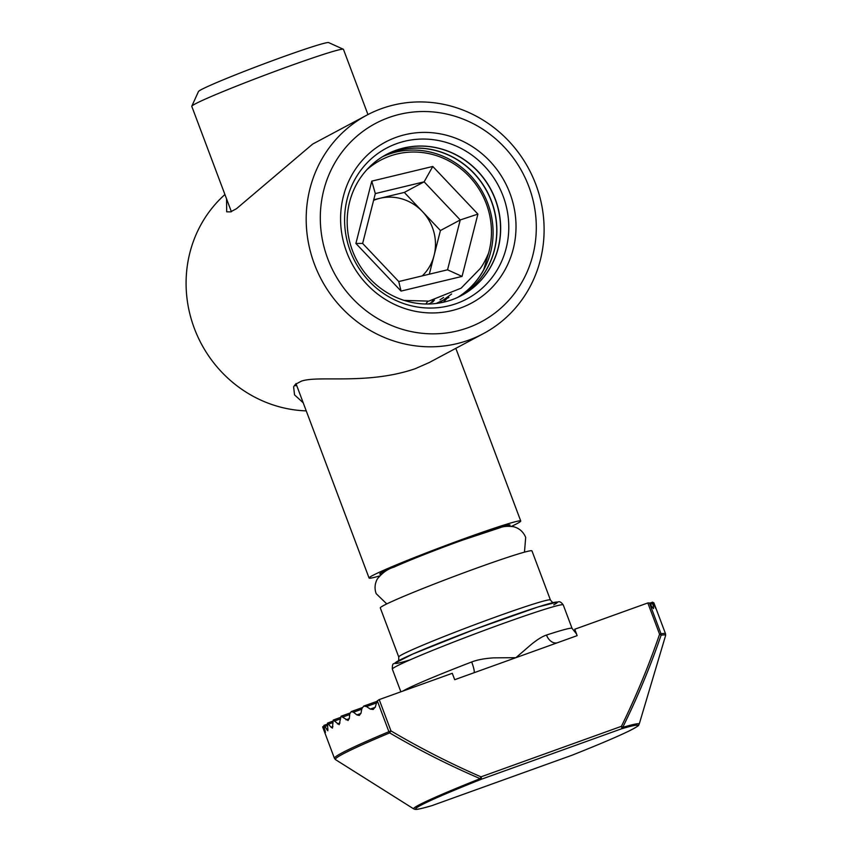 <?xml version="1.0" encoding="UTF-8"?>
<svg xmlns="http://www.w3.org/2000/svg" width="852" height="852" viewBox="0 0 852 852"><rect width="100%" height="100%" fill="white"/><g stroke="black" fill="none" stroke-linecap="round" stroke-linejoin="round"><path stroke-width="1.28" d="M366.818 115.158A123.806 117.544 -118.1 0 1 381.632 108.587A123.806 117.544 -118.1 0 1 532.606 176.652A123.806 117.544 -118.1 0 1 483.467 333.579A123.806 117.544 -118.1 0 1 468.664 340.15A123.806 117.544 -118.1 0 1 317.69 272.086A123.806 117.544 -118.1 0 1 366.818 115.158L312.631 144.105L236.494 208.697L230.562 211.871L226.696 211.828L226.557 198.878M303.184 402.762L294.547 394.891L293.61 386.797L295.388 384.348L301.331 381.185C318.328 375.061 366.775 385.221 415.158 368.735L429.28 362.515L483.467 333.579M294.323 385.573A83.294 3.6 159.4 0 0 296.688 385.477M224.917 194.533A123.806 117.544 61.9 0 0 194.331 328.35A123.806 117.544 61.9 0 0 306.241 410.888M467.812 327.796A112.4 106.713 -118.1 0 1 321.502 201.445A112.4 106.713 -118.1 0 1 495.598 138.801A112.4 106.713 -118.1 0 1 467.812 327.796M396.659 143.647A85.434 81.121 61.9 0 0 350.278 251.042A85.434 81.121 61.9 0 0 456.725 303.45A85.434 81.121 61.9 0 0 503.095 196.056A85.434 81.121 61.9 0 0 396.659 143.647M396.223 137.31A91.281 86.67 61.9 0 0 373.655 290.809A91.281 86.67 61.9 0 0 515.045 239.923A91.281 86.67 61.9 0 0 396.223 137.31M395.85 150.325A79.875 75.839 61.9 0 0 386.297 154.563A79.875 75.839 61.9 0 0 357.031 260.744A79.875 75.839 61.9 0 0 461.56 295.474A79.875 75.839 61.9 0 0 493.255 194.235A79.875 75.839 61.9 0 0 395.85 150.325M461.486 295.516A79.875 75.839 61.9 0 0 493.095 194.267A79.875 75.839 61.9 0 0 395.711 150.399A79.875 75.839 61.9 0 0 386.233 154.606M459.643 296.464A79.875 75.839 61.9 0 0 488.984 195.236A79.875 75.839 61.9 0 0 392.058 152.348A79.875 75.839 61.9 0 0 384.422 155.607M459.569 296.496A79.875 75.839 61.9 0 0 488.824 195.268A79.875 75.839 61.9 0 0 391.92 152.423A79.875 75.839 61.9 0 0 384.348 155.65M457.705 297.391A79.875 75.839 61.9 0 0 484.713 196.237A79.875 75.839 61.9 0 0 388.267 154.372A79.875 75.839 61.9 0 0 382.569 156.704M457.63 297.423A79.875 75.839 61.9 0 0 483.936 269.253M443.242 302.258A79.875 75.839 61.9 0 0 446.672 298.764M443.168 302.279A79.875 75.839 61.9 0 0 446.523 298.85M653.803 604.143L654.315 603.962C653.644 602.215 653.633 602.321 654.272 604.292M654.315 603.962A357.829 240.743 177.5 0 1 654.432 604.292A357.829 240.743 177.5 0 1 655.582 607.433C656.2 609.201 656.072 609.137 655.209 607.242A345.326 252.405 139.7 0 0 653.548 603.567C652.621 601.693 652.355 601.682 652.728 603.536C652.355 601.682 652.621 601.693 653.548 603.567M655.337 607.519L655.582 607.433C656.2 609.201 656.072 609.137 655.209 607.242M650.417 604.366L652.728 603.536A330.938 222.649 177.5 0 1 653.537 607.178L653.484 608.616L652.238 607.316A314.75 230.051 139.7 0 0 650.065 603.823L649.448 602.95L647.818 602.95L659.586 634.239C648.745 665.838 636.029 696.531 621.417 726.319L481.007 776.843A2.279 0.714 70.2 0 1 481.178 779.314L621.587 728.79A2.279 1.97 -106.4 0 0 622.727 727.363C637.456 697.532 650.246 666.828 661.099 635.23A2.279 2.226 -99.6 0 0 661.035 633.771A176.865 7.636 159.4 0 1 665.55 633.845L654.432 604.292M557.368 642.759A11.406 8.115 71.9 0 1 546.494 635.049A91.281 3.941 -20.6 0 1 572.065 628.393L576.463 633.856M572.32 755.117C598.211 744.818 617.04 736.81 628.808 731.112C642.397 724.072 637.488 725.723 639.202 724.157A120.494 5.197 -20.6 0 0 622.727 727.363A2.279 0.596 27.3 0 0 621.417 726.319A2.279 0.714 -109.8 0 1 621.587 728.79A118.684 5.123 -20.6 0 1 572.288 755.128L431.879 805.651A2.279 0.714 70.2 0 1 431.847 805.662A2.279 1.97 73.6 0 1 431.549 805.747M332.408 728.119L333.238 720.047L339.149 724.701L341.098 716.223L348.074 720.504L349.331 718.3L349.799 713.859L351.205 711.601L353.495 712.197A357.829 240.743 177.5 0 0 356.892 714.913L359.32 715.456L361.003 713.103A345.326 252.405 139.7 0 1 361.908 708.502L363.761 706.084L366.456 706.542A330.938 222.649 177.5 0 0 370.322 709.088L373.187 709.482L375.349 706.947A314.75 230.051 139.7 0 1 376.754 702.176L377.308 700.876L388.895 731.698L390.962 730.899L389.662 732.89A176.407 7.615 159.4 0 0 335.528 759.633L334.431 758.301A176.865 7.636 159.4 0 1 388.895 731.698A2.279 1.502 67.2 0 0 389.662 732.89C418.918 750.069 449.079 765.32 480.166 778.653A2.279 0.905 68.3 0 0 481.178 779.314A118.684 5.123 -20.6 0 0 431.879 805.651A2.279 2.279 0 0 1 431.719 805.704C414.349 810.689 416.245 809.123 415.126 809.368L413.742 808.91A120.494 5.197 -20.6 0 1 480.166 778.653L481.007 776.843C450.154 763.413 420.142 748.099 390.962 730.899L379.193 699.609L452.284 673.304L454.691 679.704L515.918 657.68L531.467 644.282C537.537 639.394 542.543 636.316 546.494 635.049M379.513 575.952A81.015 3.493 -20.6 0 1 369.065 578.029A81.015 3.493 -20.6 0 1 443.679 546.26A81.015 3.493 -20.6 0 1 520.742 521.019A81.015 3.493 -20.6 0 1 517.356 523.458A81.015 3.493 -20.6 0 1 511.509 526.334M367.957 114.562L343.452 49.352A81.015 3.493 159.4 0 0 343.324 49.246A81.015 3.493 159.4 0 0 276.73 70.737A81.015 3.493 159.4 0 0 195.161 103.933A81.015 3.493 159.4 0 0 191.796 106.202A81.015 3.493 159.4 0 0 191.785 106.362L231.403 211.765M343.324 49.246L328.659 42.6A69.608 3.003 159.4 0 0 271.437 61.067A69.608 3.003 159.4 0 0 201.36 89.588A69.608 3.003 159.4 0 0 198.463 91.537L191.796 106.202M550.424 599.989L531.967 550.903A81.015 3.493 159.4 0 0 454.904 576.133A81.015 3.493 159.4 0 0 380.301 607.913L398.747 656.998A81.015 3.493 -20.6 0 1 473.361 625.219A81.015 3.493 -20.6 0 1 550.424 599.989C552.309 602.385 553.512 603.312 554.045 602.747M402.868 691.089A91.281 3.941 -20.6 0 1 471.699 661.961C477.237 659.831 484.554 658.458 493.67 657.861L515.918 657.68L577.145 635.645L574.738 629.245L647.818 602.95M332.461 728.098L331.034 727.193L332.919 726.511M325.134 730.973C325.645 732.986 325.496 733.146 324.708 731.453C325.496 733.146 325.645 732.986 325.134 730.973L324.09 727.065C323.632 725.041 323.898 724.828 324.9 726.458L327.807 730.76L327.53 723.092L331.034 727.193M324.09 727.065C323.632 725.041 323.898 724.828 324.9 726.458L327.37 725.563M334.431 758.301L323.323 728.748A357.829 261.543 -40.3 0 1 323.185 728.385C322.461 726.447 322.471 726.33 323.227 728.045L325.208 731.261M323.185 728.385C322.461 726.447 322.471 726.33 323.227 728.045L324.25 727.683M471.699 661.961A11.406 1.81 -111 0 1 473.925 672.792M377.308 700.876L379.193 699.609M483.606 270.063L488.537 253.225C485.725 259.817 482.946 264.929 480.198 268.582L461.113 288.168L428.79 301.129L404.125 300.394M366.829 169.75A77.596 73.666 -118.1 0 1 456.374 165.469A77.596 73.666 -118.1 0 1 488.537 253.225M373.591 200.358A45.646 43.335 -118.1 0 1 379.917 198.292A45.646 43.335 -118.1 0 1 422.368 211.477L440.431 230.53L460.24 219.954L424.126 181.838L375.317 193.585L362.632 243.438L398.747 281.543L401.047 291.086L462.05 276.41L477.908 214.097L432.773 166.459L371.77 181.135L355.902 243.448L401.047 291.086M422.283 275.878A45.646 43.335 -118.1 0 0 434.083 255.462A45.646 43.335 61.9 0 0 422.368 211.477L404.317 192.424L373.74 199.773M355.902 243.448L362.632 243.438M371.77 181.135L375.317 193.585M432.773 166.459L424.126 181.838L404.317 192.424M477.908 214.097L460.24 219.954L447.545 269.807L462.05 276.41M398.747 281.543L447.545 269.807M429.312 274.195L440.431 230.53M649.448 602.95L661.035 633.771L659.586 634.239A2.279 0.543 -160.3 0 1 661.099 635.23A176.407 7.615 159.4 0 1 665.593 635.56L665.55 633.845M508.793 526.195A69.608 3.003 159.4 0 0 443.849 546.718A69.608 3.003 159.4 0 0 381.462 574.056M553.747 604.856A86.723 3.738 159.4 0 0 463.413 633.611A86.723 3.738 159.4 0 0 409.95 659.917M563.247 604.909C561.5 602.534 559.977 601.48 558.667 601.768L537.932 606.997L475.128 629.159L412.741 654.059L393.73 663.751C392.719 663.633 392.261 665.433 392.346 669.15A91.281 3.941 -20.6 0 1 476.406 633.345A91.281 3.941 -20.6 0 1 563.247 604.909L572.065 628.393M572.224 755.149A2.279 0.714 -109.8 0 0 572.256 755.138A2.279 0.714 -109.8 0 0 572.288 755.128L431.847 805.662M652.408 607.582L653.537 607.178M370.322 709.088L375.231 707.32M366.456 706.542L376.531 702.921M356.892 714.913L360.928 713.465M353.495 712.197L361.759 709.226M346.018 719.812L349.277 718.641M343.026 716.958L349.725 714.551M326.763 729.717L327.977 729.28M337.445 723.891L340.001 722.975M334.825 720.898L340.076 719.013M328.787 724.062L332.653 722.677M433.114 300.394L429.845 303.972M427.917 301.235L425.744 303.983M448.919 297.486L436.096 303.482M451.635 293.961L441.017 301.704M434.403 300.128L432.411 302.3M398.747 656.998C398.768 660.438 398.47 661.919 397.852 661.461M295.974 383.56L369.065 578.029M455.831 348.34L520.742 521.019M392.346 669.15L400.866 691.803M413.742 808.91L335.528 759.633M639.202 724.157L665.593 635.56M652.6 602.162L649.661 603.216M363.793 706.074L377.074 701.303M322.684 726.82L323.941 726.362M653.782 602.726L653.228 602.928M351.237 711.59L362.175 707.65M324.005 725.35L327.2 724.2M341.13 716.212L349.97 713.028M327.562 723.082L332.621 721.261M333.27 720.036L340.182 717.544M386.765 603.919L376.158 593.642C374.369 588.54 374.773 583.631 377.361 578.934C382.228 572.842 387.724 568.923 393.848 567.187C409.461 560.083 439.579 548.368 462.508 540.147L500.113 527.707C503.425 526.302 507.92 525.972 513.607 526.728C519.369 528.283 523.394 531.85 525.695 537.431L524.47 552.16M430.516 303.323L427.885 304.015M443.583 297.454L440.015 299.829"/></g></svg>
